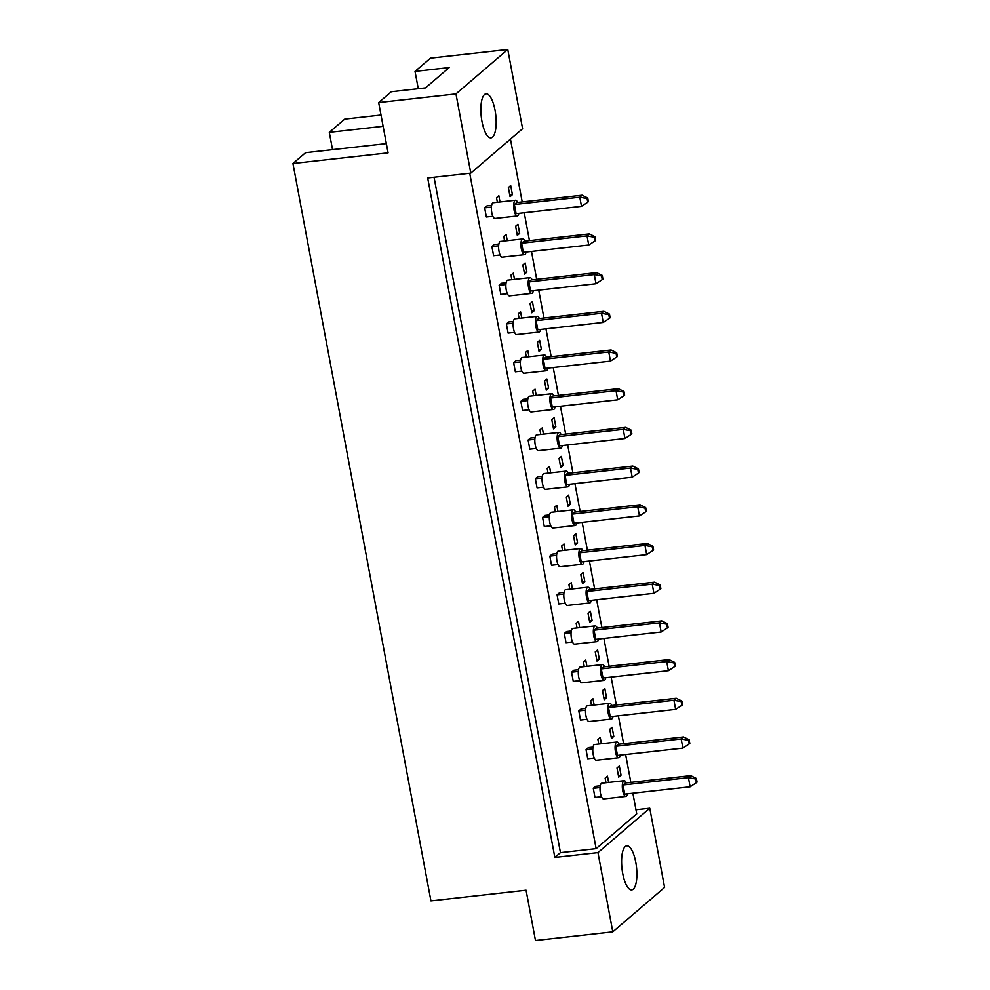 <?xml version="1.0" encoding="UTF-8"?>
<svg xmlns="http://www.w3.org/2000/svg" width="990" height="990" viewBox="0 0 990 990"><rect width="100%" height="100%" fill="white"/><g stroke="black" fill="none" stroke-linecap="round" stroke-linejoin="round"><path stroke-width="1.49" d="M625.259 846.537A22.176 7.289 83.6 0 0 622.314 871.101A22.176 7.289 83.6 0 0 631.719 889.911A22.176 7.289 83.6 0 0 633.241 889.206A22.176 7.289 83.6 0 0 636.174 864.641A22.176 7.289 83.6 0 0 626.781 845.831A22.176 7.289 83.6 0 0 625.259 846.537M484.518 94.533A22.176 7.289 83.6 0 0 481.573 119.085A22.176 7.289 83.6 0 0 490.978 137.895A22.176 7.289 83.6 0 0 492.5 137.189A22.176 7.289 83.6 0 0 495.446 112.637A22.176 7.289 83.6 0 0 486.041 93.827A22.176 7.289 83.6 0 0 484.518 94.533M470.795 173.126L427.68 177.953L554.846 857.439L597.96 852.613L649.762 808.211L664.587 887.436L612.785 931.837L535.479 940.5L526.074 890.22L430.935 900.888L292.941 163.511L388.08 152.844L378.675 102.564L391.322 91.724L425.502 87.887L449.213 67.568L415.02 71.404L430.477 58.163L507.771 49.5L522.596 128.725L470.795 173.126L455.969 93.901L507.771 49.5M332.529 149.651L329.299 132.351L344.743 119.109L381.002 115.038M386.348 143.612L305.588 152.67L292.941 163.511M383.118 126.312L329.299 132.351M378.675 102.564L455.969 93.901M597.96 852.613L612.785 931.837M635.964 809.758L649.762 808.211M415.02 71.404L418.263 88.704M554.846 857.439L560.451 852.65L596.129 848.64L636.731 813.842L632.87 793.213M601.4 743.725L600.225 737.463L597.898 739.468L598.752 744.022M612.08 727.304L609.753 729.308L611.461 738.441L613.8 736.449L612.08 727.304M593.022 747.104L588.382 747.623L586.043 749.628L587.751 758.761L594.248 758.031M600.262 785.8L595.621 786.32L593.282 788.325L594.99 797.457L601.487 796.74M608.64 782.422L607.476 776.16L605.138 778.165L605.991 782.719M619.332 766L616.993 768.005L618.701 777.138L621.039 775.145L619.332 766M596.129 848.64L469.73 173.238M510.456 139.132L522.213 201.911M524.242 212.751L529.452 240.607M531.482 251.448L536.691 279.304M538.721 290.157L543.931 318M545.96 328.853L551.183 356.697M553.212 367.55L558.422 395.394M560.451 406.246L565.661 434.09M567.691 444.943L572.901 472.799M574.93 483.64L580.14 511.496M582.169 522.336L587.392 550.192M589.421 561.033L594.631 588.889M596.661 599.73L601.87 627.586M603.9 638.426L609.11 666.282M611.139 677.123L616.349 704.979M618.379 715.82L623.601 743.676M625.63 754.516L630.84 782.372M585.783 708.407L581.13 708.927L578.804 710.931L580.511 720.064L587.008 719.334M578.544 669.71L573.891 670.23L571.564 672.222L573.272 681.368L579.769 680.637M571.292 631.014L566.651 631.533L564.312 633.526L566.033 642.671L572.517 641.941M564.053 592.317L559.412 592.837L557.073 594.829L558.781 603.974L565.278 603.244M556.813 553.62L552.16 554.14L549.834 556.132L551.541 565.278L558.038 564.548M549.574 514.924L544.921 515.443L542.594 517.436L544.302 526.581L550.799 525.851M542.334 476.215L537.681 476.747L535.343 478.739L537.063 487.884L543.56 487.154M535.083 437.518L530.442 438.05L528.103 440.043L529.823 449.188L536.308 448.458M527.843 398.821L523.203 399.341L520.864 401.346L522.572 410.491L529.068 409.761M520.604 360.125L515.951 360.645L513.624 362.649L515.332 371.795L521.829 371.064M513.365 321.428L508.712 321.948L506.385 323.953L508.093 333.098L514.59 332.368M506.113 282.732L501.472 283.251L499.133 285.256L500.853 294.401L507.35 293.671M498.873 244.035L494.233 244.555L491.894 246.56L493.602 255.705L500.099 254.975M491.634 205.338L486.993 205.858L484.654 207.863L486.362 216.996L492.859 216.278M604.841 688.607L602.514 690.612L604.222 699.744L606.548 697.752L604.841 688.607M597.601 649.91L595.262 651.903L596.982 661.048L599.309 659.055L597.601 649.91M590.362 611.214L588.023 613.206L589.731 622.351L592.07 620.346L590.362 611.214M583.122 572.517L580.784 574.509L582.491 583.654L584.83 581.65L583.122 572.517M575.871 533.82L573.544 535.813L575.252 544.958L577.591 542.953L575.871 533.82M568.631 495.124L566.305 497.116L568.013 506.261L570.339 504.257L568.631 495.124M561.392 456.427L559.053 458.42L560.773 467.565L563.1 465.56L561.392 456.427M554.153 417.718L551.814 419.723L553.521 428.868L555.86 426.863L554.153 417.718M546.901 379.022L544.574 381.026L546.282 390.171L548.621 388.167L546.901 379.022M539.661 340.325L537.335 342.33L539.043 351.475L541.382 349.47L539.661 340.325M532.422 301.628L530.083 303.633L531.803 312.778L534.13 310.773L532.422 301.628M525.183 262.932L522.844 264.936L524.564 274.082L526.89 272.077L525.183 262.932M517.943 224.235L515.604 226.24L517.312 235.373L519.651 233.38L517.943 224.235M510.692 185.538L508.365 187.543L510.073 196.676L512.412 194.684L510.692 185.538M594.161 705.029L592.985 698.767L590.659 700.771L591.513 705.326M586.922 666.332L585.746 660.07L583.407 662.062L584.261 666.629M579.682 627.635L578.507 621.374L576.168 623.366L577.021 627.932M572.43 588.939L571.267 582.677L568.928 584.669L569.782 589.236M565.191 550.242L564.015 543.98L561.689 545.973L562.543 550.539M557.952 511.545L556.776 505.284L554.45 507.276L555.303 511.842M550.712 472.849L549.537 466.587L547.198 468.579L548.052 473.146M543.473 434.152L542.297 427.89L539.958 429.883L540.812 434.449M536.221 395.456L535.058 389.181L532.719 391.186L533.573 395.753M528.982 356.759L527.806 350.485L525.48 352.489L526.333 357.056M521.742 318.062L520.567 311.788L518.24 313.793L519.094 318.359M514.503 279.366L513.327 273.091L510.989 275.096L511.842 279.663M507.251 240.669L506.088 234.395L503.749 236.4L504.603 240.966M500.012 201.972L498.836 195.698L496.51 197.703L497.364 202.269M560.451 852.65L434.053 177.247M618.391 775.442L621.039 775.145M611.139 736.746L613.8 736.449M603.9 698.049L606.548 697.752M596.661 659.352L599.309 659.055M589.421 620.643L592.07 620.346M582.169 581.947L584.83 581.65M574.93 543.25L577.591 542.953M567.691 504.554L570.339 504.257M560.451 465.857L563.1 465.56M553.212 427.16L555.86 426.863M545.96 388.464L548.621 388.167M538.721 349.767L541.382 349.47M531.482 311.07L534.13 310.773M524.242 272.374L526.89 272.077M517.003 233.677L519.651 233.38M509.751 194.981L512.412 194.684M626.286 782.88A7.92 2.599 83.6 0 0 624.158 780.689A7.92 2.599 83.6 0 0 623.613 780.937A7.92 2.599 83.6 0 0 622.562 789.711A7.92 2.599 83.6 0 0 625.915 796.43A7.92 2.599 83.6 0 0 626.46 796.17A7.92 2.599 83.6 0 0 627.511 793.819M624.158 780.689L601.858 783.189A7.92 2.599 83.6 0 0 601.314 783.437A7.92 2.599 83.6 0 0 600.262 792.21A7.92 2.599 83.6 0 0 603.628 798.93L625.915 796.43M623.019 784.983L688.421 777.657L690.129 786.803L624.727 794.129L623.019 784.983L625.346 782.991L690.76 775.653L688.421 777.657L695.723 779.006L696.403 782.669L697.059 782.112L696.378 778.449L695.723 779.006M690.129 786.803L696.403 782.669M696.378 778.449L690.76 775.653M593.282 788.325L600.039 787.557M619.047 744.183A7.92 2.599 83.6 0 0 616.918 741.993A7.92 2.599 83.6 0 0 616.374 742.24A7.92 2.599 83.6 0 0 615.322 751.014A7.92 2.599 83.6 0 0 618.676 757.734A7.92 2.599 83.6 0 0 619.22 757.474A7.92 2.599 83.6 0 0 620.272 755.123M616.918 741.993L594.619 744.492A7.92 2.599 83.6 0 0 594.074 744.74A7.92 2.599 83.6 0 0 593.022 753.514A7.92 2.599 83.6 0 0 596.376 760.233L618.676 757.734M615.768 746.287L681.182 738.961L682.89 748.106L617.488 755.432L615.768 746.287L618.107 744.294L683.508 736.956L681.182 738.961L688.483 740.31L689.164 743.973L689.82 743.416L689.139 739.753L688.483 740.31M682.89 748.106L689.164 743.973M689.139 739.753L683.508 736.956M586.043 749.628L592.8 748.861M611.808 705.486A7.92 2.599 83.6 0 0 609.667 703.296A7.92 2.599 83.6 0 0 609.122 703.543A7.92 2.599 83.6 0 0 608.083 712.317A7.92 2.599 83.6 0 0 611.436 719.037A7.92 2.599 83.6 0 0 611.981 718.777A7.92 2.599 83.6 0 0 613.033 716.426M609.667 703.296L587.379 705.796A7.92 2.599 83.6 0 0 586.835 706.043A7.92 2.599 83.6 0 0 585.783 714.817A7.92 2.599 83.6 0 0 589.137 721.537L611.436 719.037M608.528 707.59L673.943 700.264L675.65 709.397L610.236 716.735L608.528 707.59L610.867 705.598L676.269 698.259L673.943 700.264L681.244 701.613L681.924 705.276L682.58 704.719L681.887 701.056L681.244 701.613M675.65 709.397L681.924 705.276M681.887 701.056L676.269 698.259M578.804 710.931L585.56 710.164M597.317 628.093A7.92 2.599 83.6 0 0 595.188 625.903A7.92 2.599 83.6 0 0 594.644 626.15A7.92 2.599 83.6 0 0 593.592 634.924A7.92 2.599 83.6 0 0 596.958 641.644A7.92 2.599 83.6 0 0 597.49 641.384A7.92 2.599 83.6 0 0 598.542 639.033M595.188 625.903L572.888 628.403A7.92 2.599 83.6 0 0 572.344 628.65A7.92 2.599 83.6 0 0 571.292 637.424A7.92 2.599 83.6 0 0 574.658 644.144L596.958 641.644M594.05 630.197L659.451 622.871L661.159 632.004L595.757 639.342L594.05 630.197L596.376 628.205L661.79 620.866L659.451 622.871L666.753 624.22L667.433 627.883L668.089 627.314L667.409 623.663L666.753 624.22M661.159 632.004L667.433 627.883M667.409 623.663L661.79 620.866M564.312 633.526L571.082 632.771M582.838 550.7A7.92 2.599 83.6 0 0 580.709 548.51A7.92 2.599 83.6 0 0 580.165 548.757A7.92 2.599 83.6 0 0 579.113 557.531A7.92 2.599 83.6 0 0 582.466 564.25A7.92 2.599 83.6 0 0 583.011 563.991A7.92 2.599 83.6 0 0 584.063 561.627M580.709 548.51L558.409 551.009A7.92 2.599 83.6 0 0 557.865 551.257A7.92 2.599 83.6 0 0 556.813 560.031A7.92 2.599 83.6 0 0 560.167 566.75L582.466 564.25M579.558 552.804L644.973 545.478L646.68 554.61L581.279 561.949L579.558 552.804L581.897 550.799L647.299 543.473L644.973 545.478L652.274 546.827L652.955 550.49L653.61 549.92L652.917 546.27L652.274 546.827M646.68 554.61L652.955 550.49M652.917 546.27L647.299 543.473M549.834 556.132L556.59 555.378M568.347 473.307A7.92 2.599 83.6 0 0 566.218 471.104A7.92 2.599 83.6 0 0 565.674 471.364A7.92 2.599 83.6 0 0 564.622 480.138A7.92 2.599 83.6 0 0 567.988 486.845A7.92 2.599 83.6 0 0 568.532 486.597A7.92 2.599 83.6 0 0 569.572 484.234M566.218 471.104L543.918 473.604A7.92 2.599 83.6 0 0 543.374 473.864A7.92 2.599 83.6 0 0 542.322 482.625A7.92 2.599 83.6 0 0 545.688 489.345L567.988 486.845M565.08 475.41L630.482 468.072L632.202 477.217L566.787 484.555L565.08 475.41L567.418 473.406L632.82 466.08L630.482 468.072L637.783 469.433L638.476 473.084L639.119 472.527L638.439 468.876L637.783 469.433M632.202 477.217L638.476 473.084M638.439 468.876L632.82 466.08M535.343 478.739L542.112 477.984M604.556 666.79A7.92 2.599 83.6 0 0 602.427 664.599A7.92 2.599 83.6 0 0 601.883 664.847A7.92 2.599 83.6 0 0 600.831 673.621A7.92 2.599 83.6 0 0 604.197 680.34A7.92 2.599 83.6 0 0 604.741 680.08A7.92 2.599 83.6 0 0 605.781 677.729M602.427 664.599L580.128 667.099A7.92 2.599 83.6 0 0 579.583 667.347A7.92 2.599 83.6 0 0 578.544 676.12A7.92 2.599 83.6 0 0 581.897 682.84L604.197 680.34M601.289 668.894L666.691 661.567L668.411 670.7L602.997 678.039L601.289 668.894L603.628 666.901L669.03 659.563L666.691 661.567L673.992 662.916L674.685 666.579L675.329 666.023L674.648 662.36L673.992 662.916M668.411 670.7L674.685 666.579M674.648 662.36L669.03 659.563M571.564 672.222L578.321 671.468M590.077 589.396A7.92 2.599 83.6 0 0 587.949 587.206A7.92 2.599 83.6 0 0 587.404 587.454A7.92 2.599 83.6 0 0 586.352 596.228A7.92 2.599 83.6 0 0 589.706 602.947A7.92 2.599 83.6 0 0 590.25 602.687A7.92 2.599 83.6 0 0 591.302 600.336M587.949 587.206L565.649 589.706A7.92 2.599 83.6 0 0 565.104 589.953A7.92 2.599 83.6 0 0 564.053 598.727A7.92 2.599 83.6 0 0 567.406 605.447L589.706 602.947M586.81 591.5L652.212 584.174L653.92 593.307L588.518 600.645L586.81 591.5L589.137 589.495L654.551 582.169L652.212 584.174L659.513 585.523L660.194 589.186L660.85 588.617L660.169 584.966L659.513 585.523M653.92 593.307L660.194 589.186M660.169 584.966L654.551 582.169M557.073 594.829L563.83 594.074M575.598 512.003A7.92 2.599 83.6 0 0 573.457 509.8A7.92 2.599 83.6 0 0 572.913 510.06A7.92 2.599 83.6 0 0 571.874 518.834A7.92 2.599 83.6 0 0 575.227 525.542A7.92 2.599 83.6 0 0 575.772 525.294A7.92 2.599 83.6 0 0 576.824 522.93M573.457 509.8L551.158 512.3A7.92 2.599 83.6 0 0 550.626 512.56A7.92 2.599 83.6 0 0 549.574 521.334A7.92 2.599 83.6 0 0 552.927 528.041L575.227 525.542M572.319 514.107L637.733 506.781L639.441 515.914L574.027 523.252L572.319 514.107L574.658 512.102L640.06 504.776L637.733 506.781L645.022 508.13L645.715 511.793L646.371 511.224L645.678 507.573L645.022 508.13M639.441 515.914L645.715 511.793M645.678 507.573L640.06 504.776M542.594 517.436L549.351 516.681M561.107 434.61A7.92 2.599 83.6 0 0 558.979 432.407A7.92 2.599 83.6 0 0 558.434 432.667A7.92 2.599 83.6 0 0 557.382 441.429A7.92 2.599 83.6 0 0 560.736 448.148A7.92 2.599 83.6 0 0 561.281 447.901A7.92 2.599 83.6 0 0 562.332 445.537M558.979 432.407L536.679 434.907A7.92 2.599 83.6 0 0 536.135 435.167A7.92 2.599 83.6 0 0 535.083 443.928A7.92 2.599 83.6 0 0 538.449 450.648L560.736 448.148M557.84 436.714L623.242 429.375L624.95 438.521L559.548 445.859L557.84 436.714L560.167 434.709L625.581 427.383L623.242 429.375L630.543 430.737L631.224 434.387L631.88 433.83L631.199 430.18L630.543 430.737M624.95 438.521L631.224 434.387M631.199 430.18L625.581 427.383M528.103 440.043L534.86 439.288M553.868 395.913A7.92 2.599 83.6 0 0 551.739 393.711A7.92 2.599 83.6 0 0 551.195 393.971A7.92 2.599 83.6 0 0 550.143 402.732A7.92 2.599 83.6 0 0 553.497 409.452A7.92 2.599 83.6 0 0 554.041 409.204A7.92 2.599 83.6 0 0 555.093 406.841M551.739 393.711L529.44 396.21A7.92 2.599 83.6 0 0 528.895 396.47A7.92 2.599 83.6 0 0 527.843 405.232A7.92 2.599 83.6 0 0 531.197 411.951L553.497 409.452M550.601 398.017L616.003 390.679L617.711 399.824L552.309 407.15L550.601 398.017L552.927 396.012L618.342 388.686L616.003 390.679L623.304 392.04L623.985 395.691L624.64 395.134L623.96 391.483L623.304 392.04M617.711 399.824L623.985 395.691M623.96 391.483L618.342 388.686M520.864 401.346L527.62 400.591M539.377 318.52A7.92 2.599 83.6 0 0 537.248 316.317A7.92 2.599 83.6 0 0 536.704 316.577A7.92 2.599 83.6 0 0 535.652 325.339A7.92 2.599 83.6 0 0 539.018 332.058A7.92 2.599 83.6 0 0 539.562 331.811A7.92 2.599 83.6 0 0 540.602 329.447M537.248 316.317L514.949 318.817A7.92 2.599 83.6 0 0 514.404 319.077A7.92 2.599 83.6 0 0 513.365 327.839A7.92 2.599 83.6 0 0 516.718 334.558L539.018 332.058M536.11 320.624L601.524 313.286L603.232 322.431L537.817 329.757L536.11 320.624L538.449 318.619L603.851 311.293L601.524 313.286L608.813 314.647L609.506 318.297L610.149 317.74L609.469 314.09L608.813 314.647M603.232 322.431L609.506 318.297M609.469 314.09L603.851 311.293M506.385 323.953L513.142 323.198M524.898 241.115A7.92 2.599 83.6 0 0 522.769 238.924A7.92 2.599 83.6 0 0 522.225 239.184A7.92 2.599 83.6 0 0 521.173 247.946A7.92 2.599 83.6 0 0 524.527 254.665A7.92 2.599 83.6 0 0 525.071 254.418A7.92 2.599 83.6 0 0 526.123 252.054M522.769 238.924L500.47 241.424A7.92 2.599 83.6 0 0 499.925 241.671A7.92 2.599 83.6 0 0 498.873 250.445A7.92 2.599 83.6 0 0 502.239 257.165L524.527 254.665M521.631 243.231L587.033 235.892L588.741 245.037L523.339 252.363L521.631 243.231L523.957 241.226L589.372 233.888L587.033 235.892L594.334 237.254L595.015 240.904L595.671 240.347L594.99 236.684L594.334 237.254M588.741 245.037L595.015 240.904M594.99 236.684L589.372 233.888M491.894 246.56L498.651 245.805M546.629 357.217A7.92 2.599 83.6 0 0 544.488 355.014A7.92 2.599 83.6 0 0 543.956 355.274A7.92 2.599 83.6 0 0 542.904 364.035A7.92 2.599 83.6 0 0 546.257 370.755A7.92 2.599 83.6 0 0 546.802 370.507A7.92 2.599 83.6 0 0 547.854 368.144M544.488 355.014L522.2 357.514A7.92 2.599 83.6 0 0 521.656 357.774A7.92 2.599 83.6 0 0 520.604 366.535A7.92 2.599 83.6 0 0 523.957 373.255L546.257 370.755M543.349 359.321L608.763 351.982L610.471 361.127L545.069 368.453L543.349 359.321L545.688 357.316L611.09 349.99L608.763 351.982L616.065 353.343L616.745 356.994L617.401 356.437L616.708 352.786L616.065 353.343M610.471 361.127L616.745 356.994M616.708 352.786L611.09 349.99M513.624 362.649L520.381 361.894M532.137 279.811A7.92 2.599 83.6 0 0 530.009 277.621A7.92 2.599 83.6 0 0 529.464 277.881A7.92 2.599 83.6 0 0 528.413 286.642A7.92 2.599 83.6 0 0 531.779 293.362A7.92 2.599 83.6 0 0 532.311 293.114A7.92 2.599 83.6 0 0 533.363 290.751M530.009 277.621L507.709 280.121A7.92 2.599 83.6 0 0 507.165 280.38A7.92 2.599 83.6 0 0 506.113 289.142A7.92 2.599 83.6 0 0 509.479 295.862L531.779 293.362M528.87 281.927L594.272 274.589L595.992 283.734L530.578 291.06L528.87 281.927L531.197 279.923L596.611 272.596L594.272 274.589L601.574 275.95L602.254 279.601L602.91 279.044L602.229 275.381L601.574 275.95M595.992 283.734L602.254 279.601M602.229 275.381L596.611 272.596M499.133 285.256L505.902 284.501M517.659 202.418A7.92 2.599 83.6 0 0 515.53 200.228A7.92 2.599 83.6 0 0 514.986 200.475A7.92 2.599 83.6 0 0 513.934 209.249A7.92 2.599 83.6 0 0 517.287 215.969A7.92 2.599 83.6 0 0 517.832 215.721A7.92 2.599 83.6 0 0 518.884 213.357M515.53 200.228L493.23 202.727A7.92 2.599 83.6 0 0 492.686 202.975A7.92 2.599 83.6 0 0 491.634 211.749A7.92 2.599 83.6 0 0 494.988 218.468L517.287 215.969M514.379 204.522L579.793 197.196L581.501 206.341L516.099 213.667L514.379 204.522L516.718 202.529L582.12 195.191L579.793 197.196L587.095 198.557L587.775 202.208L588.431 201.651L587.751 197.988L587.095 198.557M581.501 206.341L587.775 202.208M587.751 197.988L582.12 195.191M484.654 207.863L491.411 207.108"/></g></svg>
